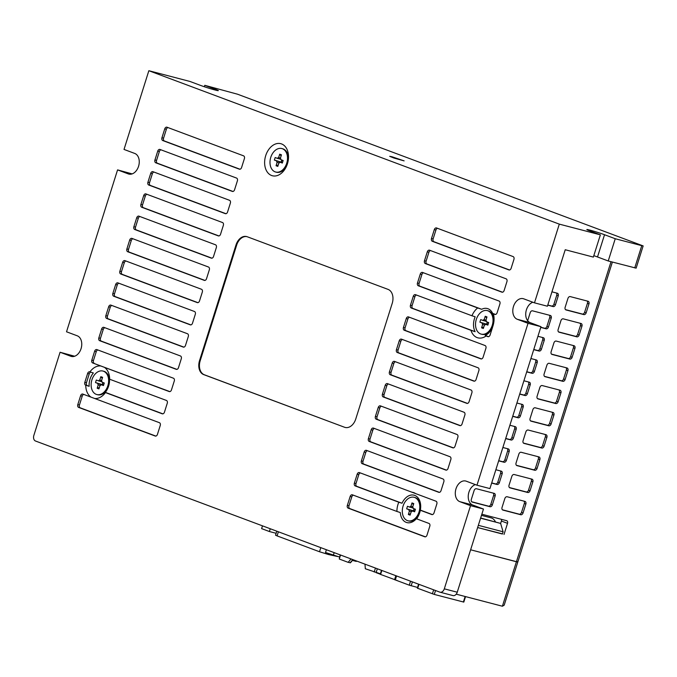<?xml version="1.0" encoding="UTF-8"?>
<svg xmlns="http://www.w3.org/2000/svg" width="677" height="677" viewBox="0 0 677 677"><rect width="100%" height="100%" fill="white"/><g stroke="black" fill="none" stroke-linecap="round" stroke-linejoin="round"><path stroke-width="1.02" d="M391.949 156.751L404.135 160.881L394.014 158.063L389.698 156.328L391.949 156.751M204.336 86.749L204.784 85.319L215.506 89.322A10.739 0.55 -162.5 0 1 218.307 90.608A10.739 0.55 -162.5 0 1 211.783 89.085A10.739 0.55 -162.5 0 1 200.629 85.437L189.907 81.435L148.847 70.713L124.018 149.431L134.74 153.442A10.739 7.498 104.6 0 1 138.675 165.933A10.739 7.498 104.6 0 1 128.799 174.065A10.739 7.498 104.6 0 1 128.291 173.904L117.57 169.893L132.142 173.887M117.57 169.893L66.524 331.789L77.246 335.8A10.739 7.498 104.6 0 1 81.172 348.291A10.739 7.498 104.6 0 1 71.305 356.415A10.739 7.498 104.6 0 1 70.797 356.254L60.075 352.252L74.648 356.237M593.805 255.661A10.739 0.55 -162.5 0 1 597.512 256.964L608.234 260.975L636.135 268.151L643.15 245.912L641.762 245.658L634.747 267.897M60.075 352.252L33.85 435.421A4.671 3.258 -75.4 0 0 35.509 441.015L439.847 592.138A4.671 3.258 -75.4 0 0 440.067 592.206A4.671 3.258 -75.4 0 0 444.307 588.838L470.532 505.668L459.81 501.657A10.739 7.498 104.6 0 1 455.883 489.158A10.739 7.498 104.6 0 1 465.751 481.034A10.739 7.498 104.6 0 1 466.267 481.195L476.98 485.206L528.026 323.31L517.313 319.299A10.739 7.498 104.6 0 1 513.378 306.808A10.739 7.498 104.6 0 1 523.245 298.684A10.739 7.498 104.6 0 1 523.761 298.845L534.483 302.847L559.304 224.129L600.372 234.851L589.65 230.84A10.739 0.55 -162.5 0 1 586.841 229.554A10.739 0.55 -162.5 0 1 593.374 231.077A10.739 0.55 -162.5 0 1 604.527 234.724L615.241 238.736L641.762 245.658M287.446 163.783A16.578 11.577 104.6 0 1 271.595 175.504A16.578 11.577 104.6 0 1 265.706 155.651A16.578 11.577 104.6 0 1 281.556 143.93A16.578 11.577 104.6 0 1 287.446 163.783M492.932 326.035L493.541 323.657A14.158 9.893 104.6 0 1 493.008 325.696A14.158 9.893 104.6 0 1 485.172 335.445L486.094 335.978A16.578 11.577 104.6 0 1 470.964 330.317L475.119 331.688A14.158 9.893 104.6 0 1 475.169 316.794L471.954 315.77A16.578 11.577 104.6 0 1 477.674 307.967L481.685 309.287A14.158 9.893 104.6 0 1 492.636 313.375L493.415 313.849A16.578 11.577 104.6 0 1 492.983 325.874A16.578 11.577 104.6 0 1 492.932 326.035A2.336 1.633 104.6 0 1 492.915 326.094L490.106 334.988A2.336 1.633 104.6 0 1 487.982 336.672A2.336 1.633 104.6 0 1 487.872 336.638L488.1 336.697M90.98 397.111A16.578 11.577 104.6 0 1 85.742 385.213L89.144 386.305A14.158 9.893 104.6 0 1 93.35 372.959L89.956 371.868A16.578 11.577 104.6 0 1 100.797 365.978L104.427 367.34A16.578 11.577 104.6 0 1 109.666 379.238L109.496 378.993A14.158 9.893 104.6 0 1 108.608 386.118A14.158 9.893 104.6 0 1 105.29 392.338L105.46 392.575A16.578 11.577 104.6 0 1 94.611 398.474L159.417 422.693A2.336 1.633 104.6 0 1 160.246 425.486L157.445 434.38A2.336 1.633 104.6 0 1 155.321 436.073A2.336 1.633 104.6 0 1 155.211 436.039L78.634 407.41A2.336 1.633 104.6 0 1 77.804 404.618L80.605 395.723A2.336 1.633 104.6 0 1 82.729 394.031A2.336 1.633 104.6 0 1 82.839 394.073L94.611 398.474M419.748 512.531A16.578 11.577 104.6 0 1 416.626 518.827L416.457 518.582A14.158 9.893 104.6 0 1 406.234 522.382A14.158 9.893 104.6 0 1 400.31 512.548L396.908 511.457A16.578 11.577 104.6 0 1 398.804 502.224L402.028 503.248A14.158 9.893 104.6 0 1 414.739 495.403A14.158 9.893 104.6 0 1 420.349 510.094L420.341 510.272A16.578 11.577 104.6 0 1 419.748 512.531M600.372 234.851L593.357 257.091L565.227 249.737L547.414 306.224L534.483 302.847M532.841 302.238A10.739 7.498 -75.4 0 0 525.834 312.486A10.739 7.498 -75.4 0 0 530.243 322.675L540.965 326.686L489.92 488.582L476.98 485.206M475.347 484.588A10.739 7.498 -75.4 0 0 468.34 494.836A10.739 7.498 -75.4 0 0 472.749 505.034L483.471 509.045L457.246 592.214L444.307 588.838M452.778 595.515A4.671 3.258 -75.4 0 0 452.998 595.591A4.671 3.258 -75.4 0 0 457.246 592.214M470.532 505.668L483.471 509.045M528.026 323.31L540.965 326.686M643.15 245.912L237.593 94.23L204.784 85.319M608.234 260.975L615.241 238.736M559.304 224.129L148.847 70.713M366.418 450.34L442.995 478.969A2.336 1.633 104.6 0 1 443.833 481.762L441.023 490.656A2.336 1.633 104.6 0 1 438.899 492.34A2.336 1.633 104.6 0 1 438.789 492.306L362.212 463.686A2.336 1.633 104.6 0 1 361.383 460.893L364.184 451.991A2.336 1.633 104.6 0 1 366.308 450.307A2.336 1.633 104.6 0 1 366.418 450.34M380.44 405.87L457.026 434.49A2.336 1.633 104.6 0 1 457.855 437.283L455.046 446.177A2.336 1.633 104.6 0 1 452.93 447.869A2.336 1.633 104.6 0 1 452.811 447.836L376.234 419.207A2.336 1.633 104.6 0 1 375.405 416.414L378.215 407.52A2.336 1.633 104.6 0 1 380.33 405.828A2.336 1.633 104.6 0 1 380.44 405.87M394.471 361.391L471.048 390.011A2.336 1.633 104.6 0 1 471.877 392.804L469.068 401.706A2.336 1.633 104.6 0 1 466.952 403.39A2.336 1.633 104.6 0 1 466.842 403.357L390.257 374.736A2.336 1.633 104.6 0 1 389.427 371.935L392.237 363.041A2.336 1.633 104.6 0 1 394.352 361.357A2.336 1.633 104.6 0 1 394.471 361.391M408.493 316.912L485.07 345.532A2.336 1.633 104.6 0 1 485.9 348.333L483.099 357.228A2.336 1.633 104.6 0 1 480.975 358.912A2.336 1.633 104.6 0 1 480.865 358.878L404.287 330.258A2.336 1.633 104.6 0 1 403.45 327.456L406.259 318.562A2.336 1.633 104.6 0 1 408.383 316.878A2.336 1.633 104.6 0 1 408.493 316.912M436.538 227.954L513.115 256.583A2.336 1.633 104.6 0 1 513.945 259.376L511.143 268.27A2.336 1.633 104.6 0 1 509.019 269.962A2.336 1.633 104.6 0 1 508.909 269.92L432.332 241.3A2.336 1.633 104.6 0 1 431.503 238.507L434.304 229.613A2.336 1.633 104.6 0 1 436.428 227.921A2.336 1.633 104.6 0 1 436.538 227.954M103.877 327.355L180.454 355.975A2.336 1.633 104.6 0 1 181.284 358.776L178.483 367.67A2.336 1.633 104.6 0 1 176.358 369.354A2.336 1.633 104.6 0 1 176.248 369.32L99.671 340.7A2.336 1.633 104.6 0 1 98.842 337.899L101.643 329.005A2.336 1.633 104.6 0 1 103.767 327.321A2.336 1.633 104.6 0 1 103.877 327.355M117.9 282.876L194.477 311.496A2.336 1.633 104.6 0 1 195.306 314.297L192.505 323.191A2.336 1.633 104.6 0 1 190.381 324.875A2.336 1.633 104.6 0 1 190.271 324.842L113.694 296.221A2.336 1.633 104.6 0 1 112.864 293.42L115.665 284.526A2.336 1.633 104.6 0 1 117.79 282.842A2.336 1.633 104.6 0 1 117.9 282.876M131.922 238.397L208.499 267.026A2.336 1.633 104.6 0 1 209.328 269.818L206.527 278.712A2.336 1.633 104.6 0 1 204.403 280.405A2.336 1.633 104.6 0 1 204.293 280.363L127.716 251.742A2.336 1.633 104.6 0 1 126.887 248.95L129.688 240.056A2.336 1.633 104.6 0 1 131.812 238.363A2.336 1.633 104.6 0 1 131.922 238.397M145.944 193.927L222.521 222.547A2.336 1.633 104.6 0 1 223.359 225.339L220.55 234.234A2.336 1.633 104.6 0 1 218.426 235.926A2.336 1.633 104.6 0 1 218.316 235.892L141.738 207.264A2.336 1.633 104.6 0 1 140.909 204.471L143.71 195.577A2.336 1.633 104.6 0 1 145.834 193.884A2.336 1.633 104.6 0 1 145.944 193.927M166.982 127.208L243.559 155.828A2.336 1.633 104.6 0 1 244.389 158.63L241.587 167.524A2.336 1.633 104.6 0 1 239.463 169.208A2.336 1.633 104.6 0 1 239.353 169.174L162.776 140.554A2.336 1.633 104.6 0 1 161.947 137.753L164.748 128.858A2.336 1.633 104.6 0 1 166.872 127.174A2.336 1.633 104.6 0 1 166.982 127.208M486.094 335.978L487.872 336.638M470.964 330.317L411.294 308.018A2.336 1.633 104.6 0 1 410.465 305.217L413.266 296.323A2.336 1.633 104.6 0 1 415.39 294.639A2.336 1.633 104.6 0 1 415.5 294.673L471.954 315.77M477.674 307.967L418.31 285.779A2.336 1.633 104.6 0 1 417.481 282.986L420.282 274.083A2.336 1.633 104.6 0 1 422.406 272.399A2.336 1.633 104.6 0 1 422.516 272.433L499.093 301.062A2.336 1.633 104.6 0 1 499.922 303.855L497.121 312.749A2.336 1.633 104.6 0 1 494.997 314.433A2.336 1.633 104.6 0 1 494.887 314.399L493.415 313.849M398.804 502.224L355.205 485.925A2.336 1.633 104.6 0 1 354.367 483.133L357.177 474.23A2.336 1.633 104.6 0 1 359.301 472.546A2.336 1.633 104.6 0 1 359.411 472.58L411.963 492.221A16.578 11.577 104.6 0 1 415.593 493.584L435.988 501.2A2.336 1.633 104.6 0 1 436.817 504.001L434.016 512.895A2.336 1.633 104.6 0 1 431.892 514.579A2.336 1.633 104.6 0 1 431.782 514.545L420.341 510.272M416.626 518.827L428.973 523.439A2.336 1.633 104.6 0 1 429.802 526.241L427.001 535.135A2.336 1.633 104.6 0 1 424.877 536.819A2.336 1.633 104.6 0 1 424.767 536.785L348.19 508.165A2.336 1.633 104.6 0 1 347.36 505.364L350.161 496.469A2.336 1.633 104.6 0 1 352.285 494.785A2.336 1.633 104.6 0 1 352.395 494.819L396.908 511.457M85.742 385.213L85.649 385.171A2.336 1.633 104.6 0 1 84.811 382.378L87.621 373.484A2.336 1.633 104.6 0 1 89.745 371.8A2.336 1.633 104.6 0 1 89.855 371.834L89.956 371.868M100.797 365.978L92.656 362.94A2.336 1.633 104.6 0 1 91.827 360.139L94.628 351.245A2.336 1.633 104.6 0 1 96.752 349.56A2.336 1.633 104.6 0 1 96.862 349.594L173.439 378.215A2.336 1.633 104.6 0 1 174.277 381.016L171.467 389.91A2.336 1.633 104.6 0 1 169.343 391.594A2.336 1.633 104.6 0 1 169.233 391.56L104.427 367.34M109.666 379.238L166.432 400.454A2.336 1.633 104.6 0 1 167.261 403.247L164.46 412.149A2.336 1.633 104.6 0 1 162.336 413.833A2.336 1.633 104.6 0 1 162.226 413.799L105.46 392.575M154.931 159.992L157.741 151.098A2.336 1.633 104.6 0 1 159.857 149.414A2.336 1.633 104.6 0 1 159.967 149.448L236.552 178.068A2.336 1.633 104.6 0 1 237.382 180.869L234.572 189.763A2.336 1.633 104.6 0 1 232.456 191.447A2.336 1.633 104.6 0 1 232.338 191.413L155.761 162.793A2.336 1.633 104.6 0 1 154.931 159.992L156.548 160.415L159.357 151.521A2.336 1.633 104.6 0 1 160.957 149.82M152.96 171.687L229.537 200.307A2.336 1.633 104.6 0 1 230.366 203.1L227.565 212.003A2.336 1.633 104.6 0 1 225.441 213.687A2.336 1.633 104.6 0 1 225.331 213.653L148.754 185.033A2.336 1.633 104.6 0 1 147.924 182.231L150.726 173.337A2.336 1.633 104.6 0 1 152.85 171.653A2.336 1.633 104.6 0 1 152.96 171.687M138.937 216.166L215.514 244.786A2.336 1.633 104.6 0 1 216.344 247.579L213.543 256.473A2.336 1.633 104.6 0 1 211.419 258.165A2.336 1.633 104.6 0 1 211.309 258.132L134.731 229.503A2.336 1.633 104.6 0 1 133.894 226.71L136.703 217.816A2.336 1.633 104.6 0 1 138.827 216.124A2.336 1.633 104.6 0 1 138.937 216.166M124.915 260.637L201.492 289.265A2.336 1.633 104.6 0 1 202.321 292.058L199.512 300.952A2.336 1.633 104.6 0 1 197.396 302.636A2.336 1.633 104.6 0 1 197.286 302.602L120.701 273.982A2.336 1.633 104.6 0 1 119.871 271.189L122.681 262.287A2.336 1.633 104.6 0 1 124.796 260.603A2.336 1.633 104.6 0 1 124.915 260.637M110.884 305.115L187.47 333.736A2.336 1.633 104.6 0 1 188.299 336.537L185.49 345.431A2.336 1.633 104.6 0 1 183.374 347.115A2.336 1.633 104.6 0 1 183.255 347.081L106.678 318.461A2.336 1.633 104.6 0 1 105.849 315.66L108.659 306.766A2.336 1.633 104.6 0 1 110.774 305.082A2.336 1.633 104.6 0 1 110.884 305.115M429.523 250.194L506.108 278.822A2.336 1.633 104.6 0 1 506.938 281.615L504.128 290.509A2.336 1.633 104.6 0 1 502.012 292.202A2.336 1.633 104.6 0 1 501.894 292.159L425.317 263.539A2.336 1.633 104.6 0 1 424.487 260.747L427.297 251.852A2.336 1.633 104.6 0 1 429.413 250.16A2.336 1.633 104.6 0 1 429.523 250.194M401.478 339.152L478.055 367.772A2.336 1.633 104.6 0 1 478.884 370.573L476.083 379.467A2.336 1.633 104.6 0 1 473.959 381.151A2.336 1.633 104.6 0 1 473.849 381.117L397.272 352.497A2.336 1.633 104.6 0 1 396.443 349.696L399.244 340.802A2.336 1.633 104.6 0 1 401.368 339.118A2.336 1.633 104.6 0 1 401.478 339.152M387.456 383.631L464.033 412.251A2.336 1.633 104.6 0 1 464.862 415.043L462.061 423.946A2.336 1.633 104.6 0 1 459.937 425.63A2.336 1.633 104.6 0 1 459.827 425.596L383.25 396.967A2.336 1.633 104.6 0 1 382.42 394.175L385.221 385.281A2.336 1.633 104.6 0 1 387.346 383.597A2.336 1.633 104.6 0 1 387.456 383.631M373.433 428.101L450.01 456.73A2.336 1.633 104.6 0 1 450.84 459.522L448.039 468.416A2.336 1.633 104.6 0 1 445.915 470.109A2.336 1.633 104.6 0 1 445.804 470.066L369.227 441.446A2.336 1.633 104.6 0 1 368.398 438.654L371.199 429.76A2.336 1.633 104.6 0 1 373.323 428.067A2.336 1.633 104.6 0 1 373.433 428.101M247.156 236.722L388.065 289.392A11.678 8.149 104.6 0 1 392.211 303.372L355.755 419.012A11.678 8.149 104.6 0 1 345.143 427.441A11.678 8.149 104.6 0 1 344.593 427.272L203.684 374.601A11.678 8.149 104.6 0 1 199.537 360.621L235.994 244.981A11.678 8.149 104.6 0 1 246.606 236.552A11.678 8.149 104.6 0 1 247.156 236.722M156.548 160.415A2.336 1.633 -75.4 0 0 157.377 163.216L155.761 162.793M232.973 191.464L157.377 163.216M153.95 172.051A2.336 1.633 -75.4 0 0 152.342 173.761L150.726 173.337M147.924 182.231L149.541 182.655L152.342 173.761M149.541 182.655A2.336 1.633 -75.4 0 0 150.37 185.447L148.754 185.033M225.957 213.704L150.37 185.447M139.927 216.53A2.336 1.633 -75.4 0 0 138.32 218.239L136.703 217.816M133.894 226.71L135.518 227.133L138.32 218.239M135.518 227.133A2.336 1.633 -75.4 0 0 136.348 229.926L134.731 229.503M211.935 258.182L136.348 229.926M125.905 261.009A2.336 1.633 -75.4 0 0 124.297 262.71L122.681 262.287M119.871 271.189L121.488 271.604L124.297 262.71M121.488 271.604A2.336 1.633 -75.4 0 0 122.325 274.405L120.701 273.982M197.912 302.653L122.325 274.405M111.874 305.488A2.336 1.633 -75.4 0 0 110.275 307.189L108.659 306.766M105.849 315.66L107.465 316.083L110.275 307.189M107.465 316.083A2.336 1.633 -75.4 0 0 108.295 318.884L106.678 318.461M183.89 347.132L108.295 318.884M430.513 250.566A2.336 1.633 -75.4 0 0 428.913 252.267L427.297 251.852M424.487 260.747L426.104 261.17L428.913 252.267M426.104 261.17A2.336 1.633 -75.4 0 0 426.933 263.962L425.317 263.539M502.52 292.219L426.933 263.962M402.468 339.524A2.336 1.633 -75.4 0 0 400.86 341.225L399.244 340.802M396.443 349.696L398.059 350.119L400.86 341.225M398.059 350.119A2.336 1.633 -75.4 0 0 398.888 352.92L397.272 352.497M474.475 381.168L398.888 352.92M388.446 383.994A2.336 1.633 -75.4 0 0 386.838 385.704L385.221 385.281M382.42 394.175L384.037 394.598L386.838 385.704M384.037 394.598A2.336 1.633 -75.4 0 0 384.866 397.391L383.25 396.967M460.453 425.647L384.866 397.391M374.423 428.473A2.336 1.633 -75.4 0 0 372.815 430.174L371.199 429.76M368.398 438.654L370.014 439.077L372.815 430.174M370.014 439.077A2.336 1.633 -75.4 0 0 370.844 441.869L369.227 441.446M446.431 470.126L370.844 441.869M246.927 236.645A11.678 8.149 -75.4 0 0 236.645 245.15L235.994 244.981M199.537 360.621L200.18 360.79L236.645 245.15M200.18 360.79A11.678 8.149 -75.4 0 0 204.336 374.77L203.684 374.601M344.593 427.272L204.336 374.77M367.408 450.713A2.336 1.633 -75.4 0 0 365.8 452.414L364.184 451.991M361.383 460.893L362.999 461.316L365.8 452.414M362.999 461.316A2.336 1.633 -75.4 0 0 363.828 464.109L362.212 463.686M439.415 492.357L363.828 464.109M381.43 406.234A2.336 1.633 -75.4 0 0 379.831 407.943L378.215 407.52M375.405 416.414L377.021 416.837L379.831 407.943M377.021 416.837A2.336 1.633 -75.4 0 0 377.851 419.63L376.234 419.207M453.438 447.886L377.851 419.63M395.461 361.763A2.336 1.633 -75.4 0 0 393.853 363.464L392.237 363.041M389.427 371.935L391.044 372.358L393.853 363.464M391.044 372.358A2.336 1.633 -75.4 0 0 391.873 375.151L390.257 374.736M467.468 403.407L391.873 375.151M409.483 317.285A2.336 1.633 -75.4 0 0 407.876 318.985L406.259 318.562M403.45 327.456L405.066 327.88L407.876 318.985M405.066 327.88A2.336 1.633 -75.4 0 0 405.904 330.681L404.287 330.258M481.491 358.928L405.904 330.681M437.528 228.327A2.336 1.633 -75.4 0 0 435.92 230.036L434.304 229.613M431.503 238.507L433.119 238.93L435.92 230.036M433.119 238.93A2.336 1.633 -75.4 0 0 433.949 241.723L432.332 241.3M509.536 269.979L433.949 241.723M104.867 327.727A2.336 1.633 -75.4 0 0 103.259 329.428L101.643 329.005M98.842 337.899L100.458 338.322L103.259 329.428M100.458 338.322A2.336 1.633 -75.4 0 0 101.288 341.123L99.671 340.7M176.875 369.371L101.288 341.123M118.89 283.248A2.336 1.633 -75.4 0 0 117.282 284.949L115.665 284.526M112.864 293.42L114.481 293.843L117.282 284.949M114.481 293.843A2.336 1.633 -75.4 0 0 115.31 296.644L113.694 296.221M190.897 324.892L115.31 296.644M132.912 238.769A2.336 1.633 -75.4 0 0 131.304 240.47L129.688 240.056M126.887 248.95L128.503 249.373L131.304 240.47M128.503 249.373A2.336 1.633 -75.4 0 0 129.332 252.166L127.716 251.742M204.919 280.422L129.332 252.166M146.934 194.291A2.336 1.633 -75.4 0 0 145.335 196L143.71 195.577M140.909 204.471L142.525 204.894L145.335 196M142.525 204.894A2.336 1.633 -75.4 0 0 143.355 207.687L141.738 207.264M218.942 235.943L143.355 207.687M167.972 127.581A2.336 1.633 -75.4 0 0 166.364 129.282L164.748 128.858M161.947 137.753L163.563 138.176L166.364 129.282M163.563 138.176A2.336 1.633 -75.4 0 0 164.393 140.977L162.776 140.554M239.98 169.225L164.393 140.977M495.513 314.45L492.636 313.375M423.506 272.806A2.336 1.633 -75.4 0 0 421.898 274.507L420.282 274.083M417.481 282.986L419.097 283.401L421.898 274.507M419.097 283.401A2.336 1.633 -75.4 0 0 419.926 286.202L418.31 285.779M481.685 309.287L419.926 286.202M416.49 295.045A2.336 1.633 -75.4 0 0 414.883 296.746L413.266 296.323M410.465 305.217L412.081 305.64L414.883 296.746M412.081 305.64A2.336 1.633 -75.4 0 0 412.911 308.441L411.294 308.018M475.119 331.688L412.911 308.441M432.408 514.596L420.349 510.094M411.963 492.221L415.593 493.584M360.401 472.952A2.336 1.633 -75.4 0 0 358.793 474.653L357.177 474.23M354.367 483.133L355.984 483.547L358.793 474.653M355.984 483.547A2.336 1.633 -75.4 0 0 356.821 486.348L355.205 485.925M402.028 503.248L356.821 486.348M353.386 495.192A2.336 1.633 -75.4 0 0 351.778 496.893L350.161 496.469M347.36 505.364L348.977 505.787L351.778 496.893M348.977 505.787A2.336 1.633 -75.4 0 0 349.806 508.588L348.19 508.165M425.393 536.836L349.806 508.588M83.83 394.437A2.336 1.633 -75.4 0 0 82.222 396.147L80.605 395.723M77.804 404.618L79.421 405.041L82.222 396.147M79.421 405.041A2.336 1.633 -75.4 0 0 80.25 407.833L78.634 407.41M155.837 436.09L80.25 407.833M162.852 413.85L105.29 392.338M169.859 391.611L92.656 362.94M97.852 349.967A2.336 1.633 -75.4 0 0 96.252 351.668L94.628 351.245M91.827 360.139L93.443 360.562L96.252 351.668M93.443 360.562A2.336 1.633 -75.4 0 0 94.272 363.354M90.946 372.189A2.336 1.633 -75.4 0 0 89.237 373.907L87.621 373.484M84.811 382.378L86.436 382.801L89.237 373.907M86.436 382.801A2.336 1.633 -75.4 0 0 87.265 385.594L85.649 385.171M89.144 386.305L87.265 385.594M485.172 335.445L488.498 336.689M381.489 570.33L380.237 574.299L397.187 580.561M394.2 579.52L409.272 585.182L417.557 587.45M418.581 584.192L417.328 588.161L434.287 594.423L463.804 602.098L465.539 596.606M351.016 558.94L348.164 562.342L339.279 559.024L340.539 555.022M380.389 573.791L365.318 568.756L364.988 564.161M340.167 554.886L339.279 559.024M353.039 559.693L350.508 562.714L348.164 562.342M380.262 574.206L376.336 572.734M456.222 594.169L502.393 606.228L504.204 605.153L517.803 562.012L516.585 561.453M611.018 261.703L516.416 561.749L470.617 549.792L517.803 562.012L612.38 262.058M480.636 518.023L500.616 523.414L503.113 531.8L502.41 534.026L477.632 527.552L502.461 533.865M480.585 518.184L500.616 523.414M478.334 525.327L503.113 531.8M481.474 515.366L491.045 517.863A11.678 8.149 104.6 0 1 495.454 521.891M500.633 523.473L501.403 521.036A2.336 1.667 110.5 0 0 501.42 519.327M502.393 606.228L516.416 561.749L517.803 562.012M481.838 514.215L506.616 520.681A2.336 1.667 110.5 0 1 506.734 520.715A2.336 1.667 110.5 0 1 507.53 523.329L504.026 534.449M565.143 307.307A2.336 1.667 110.5 0 0 565.938 309.914A2.336 1.667 110.5 0 0 566.057 309.948L583.845 314.593A2.336 1.667 110.5 0 0 586.164 312.791L588.965 303.897A2.336 1.667 110.5 0 0 588.169 301.29A2.336 1.667 110.5 0 0 588.051 301.248L570.262 296.611A2.336 1.667 110.5 0 0 567.944 298.413L565.143 307.307M547.752 305.166L553.126 306.571A2.336 1.667 110.5 0 0 555.445 304.768L558.246 295.874A2.336 1.667 110.5 0 0 557.45 293.268A2.336 1.667 110.5 0 0 557.332 293.234L551.958 291.829M540.737 327.406L546.111 328.81A2.336 1.667 110.5 0 0 548.429 327.008L551.23 318.114A2.336 1.667 110.5 0 0 550.435 315.507A2.336 1.667 110.5 0 0 550.316 315.465L532.537 310.828A2.336 1.667 110.5 0 0 530.218 312.63L527.662 320.729M533.721 349.645L539.104 351.05A2.336 1.667 110.5 0 0 541.414 349.247L544.223 340.353A2.336 1.667 110.5 0 0 543.419 337.747A2.336 1.667 110.5 0 0 543.309 337.705L537.936 336.3M526.714 371.885L532.088 373.289A2.336 1.667 110.5 0 0 534.407 371.487L537.208 362.593A2.336 1.667 110.5 0 0 536.412 359.986A2.336 1.667 110.5 0 0 536.294 359.944L530.92 358.539M519.699 394.124L525.073 395.529A2.336 1.667 110.5 0 0 527.391 393.726L530.201 384.832A2.336 1.667 110.5 0 0 529.397 382.217A2.336 1.667 110.5 0 0 529.287 382.183L523.905 380.779M512.692 416.363L518.066 417.768A2.336 1.667 110.5 0 0 520.385 415.966L523.186 407.072A2.336 1.667 110.5 0 0 522.39 404.457A2.336 1.667 110.5 0 0 522.272 404.423L516.898 403.018M505.677 438.603L511.05 440.008A2.336 1.667 110.5 0 0 513.369 438.205L516.179 429.311A2.336 1.667 110.5 0 0 515.375 426.696A2.336 1.667 110.5 0 0 515.256 426.662L509.883 425.258M498.67 460.842L504.043 462.239A2.336 1.667 110.5 0 0 506.362 460.445L509.163 451.542A2.336 1.667 110.5 0 0 508.368 448.936A2.336 1.667 110.5 0 0 508.249 448.902L502.876 447.497M491.654 483.082L497.028 484.478A2.336 1.667 110.5 0 0 499.347 482.676L502.156 473.782A2.336 1.667 110.5 0 0 501.352 471.175A2.336 1.667 110.5 0 0 501.234 471.141L495.86 469.736M471.319 499.431A2.336 1.667 110.5 0 0 472.114 502.038A2.336 1.667 110.5 0 0 472.233 502.072L490.021 506.718A2.336 1.667 110.5 0 0 492.34 504.915L495.141 496.021A2.336 1.667 110.5 0 0 494.337 493.415A2.336 1.667 110.5 0 0 494.227 493.381L476.439 488.735A2.336 1.667 110.5 0 0 474.12 490.537L471.319 499.431M558.127 329.547A2.336 1.667 110.5 0 0 558.931 332.153A2.336 1.667 110.5 0 0 559.05 332.187L576.829 336.833A2.336 1.667 110.5 0 0 579.148 335.03L581.958 326.136A2.336 1.667 110.5 0 0 581.154 323.53A2.336 1.667 110.5 0 0 581.035 323.488L563.256 318.85A2.336 1.667 110.5 0 0 560.937 320.644L558.127 329.547M551.12 351.778A2.336 1.667 110.5 0 0 551.916 354.393A2.336 1.667 110.5 0 0 552.034 354.426L569.822 359.072A2.336 1.667 110.5 0 0 572.141 357.27L574.942 348.376A2.336 1.667 110.5 0 0 574.147 345.769A2.336 1.667 110.5 0 0 574.028 345.727L556.24 341.081A2.336 1.667 110.5 0 0 553.921 342.884L551.12 351.778M544.105 374.017A2.336 1.667 110.5 0 0 544.909 376.632A2.336 1.667 110.5 0 0 545.019 376.666L562.807 381.312A2.336 1.667 110.5 0 0 565.126 379.509L567.927 370.615A2.336 1.667 110.5 0 0 567.131 368A2.336 1.667 110.5 0 0 567.013 367.966L549.233 363.321A2.336 1.667 110.5 0 0 546.914 365.123L544.105 374.017M537.098 396.257A2.336 1.667 110.5 0 0 537.893 398.871A2.336 1.667 110.5 0 0 538.012 398.905L555.8 403.551A2.336 1.667 110.5 0 0 558.11 401.749L560.92 392.855A2.336 1.667 110.5 0 0 560.116 390.24A2.336 1.667 110.5 0 0 560.006 390.206L542.218 385.56A2.336 1.667 110.5 0 0 539.899 387.362L537.098 396.257M530.083 418.496A2.336 1.667 110.5 0 0 530.886 421.102A2.336 1.667 110.5 0 0 530.996 421.145L548.785 425.791A2.336 1.667 110.5 0 0 551.103 423.988L553.904 415.094A2.336 1.667 110.5 0 0 553.109 412.479A2.336 1.667 110.5 0 0 552.991 412.445L535.202 407.799A2.336 1.667 110.5 0 0 532.892 409.602L530.083 418.496M523.076 440.735A2.336 1.667 110.5 0 0 523.871 443.342A2.336 1.667 110.5 0 0 523.99 443.384L541.769 448.022A2.336 1.667 110.5 0 0 544.088 446.228L546.898 437.325A2.336 1.667 110.5 0 0 546.094 434.719A2.336 1.667 110.5 0 0 545.984 434.685L528.195 430.039A2.336 1.667 110.5 0 0 525.877 431.841L523.076 440.735M516.06 462.975A2.336 1.667 110.5 0 0 516.856 465.581A2.336 1.667 110.5 0 0 516.974 465.624L534.762 470.261A2.336 1.667 110.5 0 0 537.081 468.459L539.882 459.565A2.336 1.667 110.5 0 0 539.087 456.958A2.336 1.667 110.5 0 0 538.968 456.924L521.18 452.278A2.336 1.667 110.5 0 0 518.861 454.081L516.06 462.975M509.045 485.214A2.336 1.667 110.5 0 0 509.849 487.821A2.336 1.667 110.5 0 0 509.967 487.855L527.747 492.501A2.336 1.667 110.5 0 0 530.066 490.698L532.875 481.804A2.336 1.667 110.5 0 0 532.071 479.198A2.336 1.667 110.5 0 0 531.953 479.155L514.173 474.518A2.336 1.667 110.5 0 0 511.854 476.32L509.045 485.214M502.038 507.454A2.336 1.667 110.5 0 0 502.833 510.06A2.336 1.667 110.5 0 0 502.952 510.094L520.74 514.74A2.336 1.667 110.5 0 0 523.059 512.938L525.86 504.043A2.336 1.667 110.5 0 0 525.064 501.437A2.336 1.667 110.5 0 0 524.946 501.395L507.158 496.757A2.336 1.667 110.5 0 0 504.839 498.56L502.038 507.454M565.507 309.634L582.313 314.026A2.336 1.667 110.5 0 0 584.632 312.224L587.433 303.321A2.336 1.667 110.5 0 0 587.069 300.994M547.795 305.014L551.594 306.004A2.336 1.667 110.5 0 0 553.913 304.201L556.714 295.307A2.336 1.667 110.5 0 0 556.35 292.972M540.788 327.245L544.579 328.243A2.336 1.667 110.5 0 0 546.898 326.441L549.707 317.538A2.336 1.667 110.5 0 0 549.335 315.211M533.772 349.484L537.572 350.474A2.336 1.667 110.5 0 0 539.891 348.68L542.692 339.778A2.336 1.667 110.5 0 0 542.328 337.451M526.765 371.724L530.556 372.714A2.336 1.667 110.5 0 0 532.875 370.911L535.676 362.017A2.336 1.667 110.5 0 0 535.312 359.69M519.75 393.963L523.541 394.953A2.336 1.667 110.5 0 0 525.86 393.151L528.669 384.257A2.336 1.667 110.5 0 0 528.305 381.93M512.743 416.203L516.534 417.193A2.336 1.667 110.5 0 0 518.853 415.39L521.654 406.496A2.336 1.667 110.5 0 0 521.29 404.169M505.727 438.442L509.519 439.432A2.336 1.667 110.5 0 0 511.837 437.63L514.647 428.736A2.336 1.667 110.5 0 0 514.283 426.408M498.721 460.682L502.512 461.672A2.336 1.667 110.5 0 0 504.83 459.869L507.632 450.975A2.336 1.667 110.5 0 0 507.268 448.639M491.705 482.921L495.496 483.911A2.336 1.667 110.5 0 0 497.815 482.109L500.625 473.215A2.336 1.667 110.5 0 0 500.252 470.879M471.683 501.759L488.489 506.151A2.336 1.667 110.5 0 0 490.808 504.348L493.609 495.454A2.336 1.667 110.5 0 0 493.245 493.118M558.5 331.874L575.298 336.257A2.336 1.667 110.5 0 0 577.616 334.455L580.426 325.561A2.336 1.667 110.5 0 0 580.054 323.234M551.484 354.113L568.291 358.497A2.336 1.667 110.5 0 0 570.609 356.694L573.411 347.8A2.336 1.667 110.5 0 0 573.047 345.473M544.469 376.353L561.275 380.736A2.336 1.667 110.5 0 0 563.594 378.934L566.395 370.04A2.336 1.667 110.5 0 0 566.031 367.713M537.462 398.592L554.268 402.976A2.336 1.667 110.5 0 0 556.579 401.173L559.388 392.279A2.336 1.667 110.5 0 0 559.024 389.952M530.446 420.823L547.253 425.215A2.336 1.667 110.5 0 0 549.572 423.413L552.373 414.519A2.336 1.667 110.5 0 0 552.009 412.191M523.439 443.063L540.238 447.455A2.336 1.667 110.5 0 0 542.556 445.652L545.366 436.758A2.336 1.667 110.5 0 0 545.002 434.422M516.424 465.302L533.231 469.694A2.336 1.667 110.5 0 0 535.549 467.892L538.35 458.998A2.336 1.667 110.5 0 0 537.987 456.662M509.417 487.542L526.215 491.934A2.336 1.667 110.5 0 0 528.534 490.131L531.343 481.237A2.336 1.667 110.5 0 0 530.971 478.901M502.402 509.781L519.208 514.165A2.336 1.667 110.5 0 0 521.527 512.371L524.328 503.468A2.336 1.667 110.5 0 0 523.964 501.141M339.49 557.027L325.51 552.5L326.382 549.732M270.267 528.754L269.387 531.53L276.14 533.29M337.518 556.511L328.447 554.514L328.7 553.693M276.8 531.2L275.539 535.185L277.088 535.896L319.519 551.755L328.447 554.514M352.438 560.412L356.288 561.419L356.432 560.962M333.296 555.411L334.167 552.644M262.481 525.851L261.61 528.619L269.387 531.53M414.366 508.859A2.471 1.726 -75.4 0 0 413.867 511A2.471 1.726 -75.4 0 0 413.935 511.347M407.977 520.782L408.773 520.994A12.144 8.479 -75.4 0 0 419.799 512.218A12.144 8.479 -75.4 0 0 414.908 497.502L414.112 497.29A12.144 8.479 -75.4 0 0 403.086 506.057A12.144 8.479 -75.4 0 0 407.977 520.782A12.144 8.479 -75.4 0 0 419.012 512.015A12.144 8.479 -75.4 0 0 414.112 497.29M413.165 508.41A2.936 2.048 -75.4 0 0 412.708 506.87L413.749 503.586L411.997 502.926L410.956 506.218A2.936 2.048 -75.4 0 0 409.729 507.124L407.469 506.278L406.665 508.825L408.925 509.671A2.936 2.048 -75.4 0 0 409.382 511.203L408.349 514.495L410.101 515.146L411.134 511.854A2.936 2.048 -75.4 0 0 412.361 510.949L414.629 511.795L415.433 509.256L413.165 508.41M410.956 506.218L412.725 506.895M411.997 502.926L413.41 504.644M411.751 511.55L409.382 511.203M408.349 514.495L410.55 513.725M408.925 509.671L413.867 511L413.427 510.83L414.079 508.749M414.705 511.541L412.361 510.949M413.131 508.038L409.729 507.124M406.665 508.825L413.427 510.83M487.609 322.193A2.471 1.726 -75.4 0 0 487.11 324.334A2.471 1.726 -75.4 0 0 487.169 324.681M481.212 334.125L482.007 334.328A12.144 8.479 -75.4 0 0 493.034 325.561A12.144 8.479 -75.4 0 0 488.142 310.836L487.347 310.625A12.144 8.479 -75.4 0 0 476.32 319.4A12.144 8.479 -75.4 0 0 481.212 334.125A12.144 8.479 -75.4 0 0 492.247 325.349A12.144 8.479 -75.4 0 0 487.347 310.625M486.399 321.744A2.936 2.048 -75.4 0 0 485.942 320.213L486.983 316.921L485.231 316.261L484.19 319.552A2.936 2.048 -75.4 0 0 482.963 320.458L480.704 319.612L479.9 322.159L482.168 323.005A2.936 2.048 -75.4 0 0 482.625 324.537L481.584 327.829L483.336 328.48L484.377 325.197A2.936 2.048 -75.4 0 0 485.595 324.291L487.863 325.138L488.667 322.59L486.399 321.744M484.19 319.552L485.959 320.229M485.231 316.261L486.645 317.978M484.986 324.884L482.625 324.537M481.584 327.829L483.784 327.059M482.168 323.005L487.11 324.334L486.661 324.165L487.313 322.083M487.948 324.875L485.595 324.291M486.374 321.372L482.963 320.458M479.9 322.159L486.661 324.165M103.2 382.615A2.471 1.726 -75.4 0 0 102.701 384.756A2.471 1.726 -75.4 0 0 102.769 385.103M96.811 394.539L97.606 394.742A12.144 8.479 -75.4 0 0 108.633 385.975A12.144 8.479 -75.4 0 0 103.742 371.25L102.946 371.047A12.144 8.479 -75.4 0 0 91.92 379.814A12.144 8.479 -75.4 0 0 96.811 394.539A12.144 8.479 -75.4 0 0 107.846 385.772A12.144 8.479 -75.4 0 0 102.946 371.047M101.999 382.158A2.936 2.048 -75.4 0 0 101.542 380.626L102.582 377.334L100.831 376.683L99.79 379.975A2.936 2.048 -75.4 0 0 98.563 380.88L96.303 380.034L95.499 382.573L97.759 383.419A2.936 2.048 -75.4 0 0 98.216 384.959L97.183 388.243L98.935 388.903L99.968 385.611A2.936 2.048 -75.4 0 0 101.195 384.705L103.463 385.551L104.266 383.004L101.999 382.158M99.79 379.975L101.558 380.652M100.831 376.683L102.244 378.392M100.585 385.306L98.216 384.959M97.183 388.243L99.384 387.481M97.759 383.419L102.701 384.756L102.261 384.587L102.912 382.505M103.539 385.298L101.195 384.705M101.965 381.794L98.563 380.88M95.499 382.573L102.261 384.587M282.072 160.11A2.471 1.726 -75.4 0 0 281.573 162.243A2.471 1.726 -75.4 0 0 281.632 162.598M275.683 172.034L276.478 172.237A12.144 8.479 -75.4 0 0 287.505 163.47A12.144 8.479 -75.4 0 0 282.614 148.745L281.818 148.542A12.144 8.479 -75.4 0 0 270.783 157.309A12.144 8.479 -75.4 0 0 275.683 172.034A12.144 8.479 -75.4 0 0 286.718 163.267A12.144 8.479 -75.4 0 0 281.818 148.542M280.87 159.654A2.936 2.048 -75.4 0 0 280.413 158.122L281.454 154.83L279.703 154.178L278.662 157.47A2.936 2.048 -75.4 0 0 277.435 158.376L275.167 157.529L274.371 160.068L276.631 160.914A2.936 2.048 -75.4 0 0 277.088 162.455L276.055 165.738L277.807 166.398L278.839 163.106A2.936 2.048 -75.4 0 0 280.066 162.201L282.334 163.047L283.138 160.5L280.87 159.654M278.662 157.47L280.43 158.147M279.703 154.178L281.116 155.888M279.457 162.802L277.088 162.455M276.055 165.738L278.255 164.976M276.631 160.914L281.573 162.243L281.133 162.082L281.784 160M282.411 162.793L280.066 162.201M280.837 159.29L277.435 158.376M274.371 160.068L281.133 162.082M128.291 173.904L129.332 174.175M70.797 356.254L71.83 356.525M597.512 256.964L604.527 234.724M459.81 501.657L472.749 505.034M517.313 319.299L530.243 322.675M215.278 90.058L215.506 89.322M159.357 151.521L157.741 151.098M396.561 575.958L395.3 579.961M381.862 570.466L380.601 574.468M412.395 581.881L411.159 585.783M410.533 581.188L409.272 585.182M395.833 575.687L394.573 579.69M435.523 590.522L434.287 594.423M463.39 602.022L465.133 596.496M433.661 589.828L432.4 593.831M418.961 584.336L417.701 588.33M375.464 568.071L374.203 572.073M352.819 559.608L350.102 562.849M376.09 572.674L377.317 568.773M501.403 521.036L507.53 523.329M582.313 314.026L583.845 314.593M588.965 303.897L587.433 303.321M586.164 312.791L584.632 312.224M551.594 306.004L553.126 306.571M558.246 295.874L556.714 295.307M555.445 304.768L553.913 304.201M544.579 328.243L546.111 328.81M551.23 318.114L549.707 317.538M548.429 327.008L546.898 326.441M537.572 350.474L539.104 351.05M544.223 340.353L542.692 339.778M541.414 349.247L539.891 348.68M530.556 372.714L532.088 373.289M537.208 362.593L535.676 362.017M534.407 371.487L532.875 370.911M523.541 394.953L525.073 395.529M530.201 384.832L528.669 384.257M527.391 393.726L525.86 393.151M516.534 417.193L518.066 417.768M523.186 407.072L521.654 406.496M520.385 415.966L518.853 415.39M509.519 439.432L511.05 440.008M516.179 429.311L514.647 428.736M513.369 438.205L511.837 437.63M502.512 461.672L504.043 462.239M509.163 451.542L507.632 450.975M506.362 460.445L504.83 459.869M495.496 483.911L497.028 484.478M502.156 473.782L500.625 473.215M499.347 482.676L497.815 482.109M488.489 506.151L490.021 506.718M495.141 496.021L493.609 495.454M492.34 504.915L490.808 504.348M575.298 336.257L576.829 336.833M581.958 326.136L580.426 325.561M579.148 335.03L577.616 334.455M568.291 358.497L569.822 359.072M574.942 348.376L573.411 347.8M572.141 357.27L570.609 356.694M561.275 380.736L562.807 381.312M567.927 370.615L566.395 370.04M565.126 379.509L563.594 378.934M554.268 402.976L555.8 403.551M560.92 392.855L559.388 392.279M558.11 401.749L556.579 401.173M547.253 425.215L548.785 425.791M553.904 415.094L552.373 414.519M551.103 423.988L549.572 423.413M540.238 447.455L541.769 448.022M546.898 437.325L545.366 436.758M544.088 446.228L542.556 445.652M533.231 469.694L534.762 470.261M539.882 459.565L538.35 458.998M537.081 468.459L535.549 467.892M526.215 491.934L527.747 492.501M532.875 481.804L531.343 481.237M530.066 490.698L528.534 490.131M519.208 514.165L520.74 514.74M525.86 504.043L524.328 503.468M523.059 512.938L521.527 512.371M320.813 547.651L319.519 551.755M278.382 531.792L277.088 535.896M452.998 595.591L440.067 592.206"/></g></svg>
